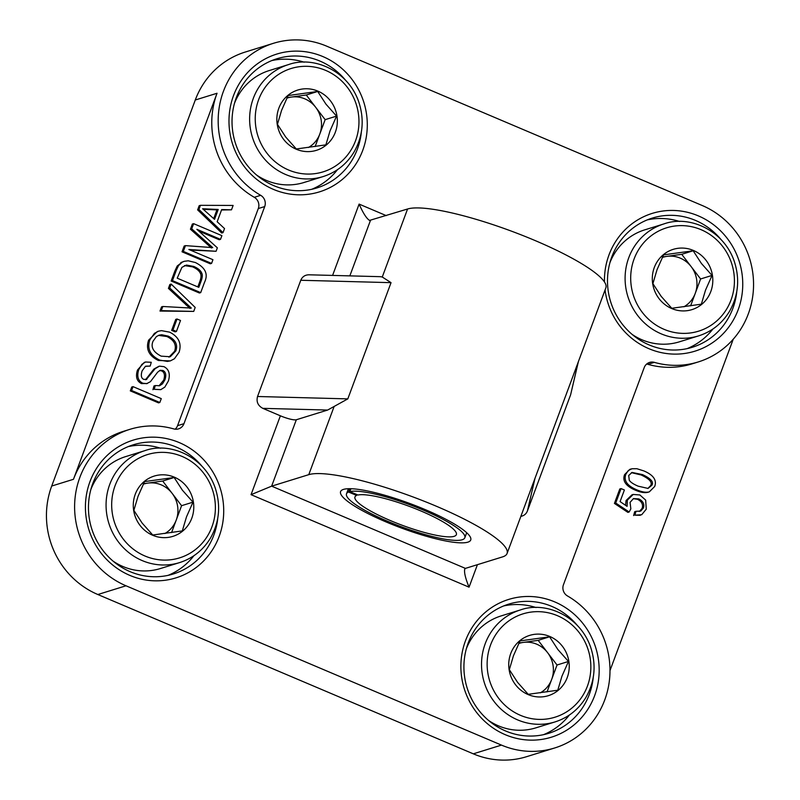 <?xml version="1.0" encoding="UTF-8"?>
<svg xmlns="http://www.w3.org/2000/svg" width="800" height="800" viewBox="0 0 800 800"><rect width="100%" height="100%" fill="white"/><g stroke="black" fill="none" stroke-linecap="round" stroke-linejoin="round"><path stroke-width="1.2" d="M465.42 568.39L271.63 486.16L308.77 474.66A108.19 20.2 20.4 0 1 424.68 501.44A108.19 20.2 20.4 0 1 507.07 553.49A108.19 20.2 20.4 0 1 502.56 556.89L465.42 568.39L464.73 569.16C464.01 572.36 465.45 578.36 469.06 587.17L477.43 564.67M257.54 396.5L300.77 280.27C302.3 276.71 305.02 274.89 308.91 274.8L380.45 276.68L382.27 277.02L391.04 282.66L347.81 398.88L257.54 396.5C256.18 401.75 257.93 405.7 262.82 408.35L280.38 415.8A13.52 2.53 -159.6 0 0 296.33 419.75L271.63 486.16L251.05 494.67L469.06 587.17M501.47 745.1A83.4 79.63 72.8 0 0 554.71 747.97A83.4 79.63 72.8 0 0 609.69 677.68A83.4 79.63 72.8 0 0 567.49 595.96A9.02 8.61 72.8 0 1 563.46 584.71L644.21 367.59A9.02 8.61 72.8 0 1 654.36 362.36A83.4 79.63 72.8 0 0 698.27 361.94A83.4 79.63 72.8 0 0 753.53 286.58A83.4 79.63 72.8 0 0 702.16 205.48L326.69 46.17A83.4 79.63 72.8 0 0 273.46 43.3A83.4 79.63 72.8 0 0 218.47 113.59A83.4 79.63 72.8 0 0 260.68 195.32L254.28 197.3A83.4 79.63 -107.2 0 1 217.04 93.26L73.48 479.29A83.4 79.63 -107.2 0 1 123.49 431.32L129.89 429.34A83.4 79.63 72.8 0 0 74.63 504.69A83.4 79.63 72.8 0 0 126.01 585.79L501.47 745.1L473.3 753.83A83.4 79.63 72.8 0 0 526.54 756.7L554.71 747.97M175.14 429.18A9.02 8.61 72.8 0 0 177.56 425.67L258.3 208.55L264.71 206.57A9.02 8.61 72.8 0 0 260.68 195.32M264.71 206.57L183.96 423.68L177.56 425.67M129.89 429.34A83.4 79.63 72.8 0 1 173.81 428.92A9.02 8.61 72.8 0 0 183.96 423.68M322.84 56.55A72.13 68.87 72.8 0 0 229.84 132.43A72.13 68.87 72.8 0 0 341.73 179.91A72.13 68.87 72.8 0 0 322.84 56.55M605.06 290A72.13 68.87 72.8 0 0 671.35 354A72.13 68.87 72.8 0 0 741.39 298.3A72.13 68.87 72.8 0 0 698.3 215.86A72.13 68.87 72.8 0 0 604.46 281.97M554.73 601.9A72.13 68.87 72.8 0 0 461.74 677.78A72.13 68.87 72.8 0 0 573.62 725.25A72.13 68.87 72.8 0 0 554.73 601.9M179.27 442.59A72.13 68.87 72.8 0 0 86.28 518.47A72.13 68.87 72.8 0 0 198.16 565.94A72.13 68.87 72.8 0 0 179.27 442.59M578.36 361.79L570.62 394.77L527.4 511C526.19 513.97 524.01 515.76 520.87 516.37M386.23 215.61L359.11 204.1C363.13 213.18 366.61 218.61 369.55 220.41L407.57 209L382.27 277.02M570.62 394.77L578.22 362.08L605.87 287.83A108.19 20.2 -159.6 0 0 523.48 235.78A108.19 20.2 -159.6 0 0 407.57 209M425.38 509.67A69.42 12.96 -159.6 0 0 342.64 489.71A69.42 12.96 -159.6 0 0 401.14 527.93A69.42 12.96 -159.6 0 0 470.4 537.22A69.42 12.96 -159.6 0 0 425.38 509.67M347.81 398.88L327.62 410.06L296.33 419.75M507.07 553.49L535 478.3L527.4 511M217.77 518.14A67.62 64.56 -107.2 0 1 173.3 573.99A67.62 64.56 -107.2 0 1 91.62 528.5A67.62 64.56 -107.2 0 1 133.28 444.8A67.62 64.56 -107.2 0 1 176.45 447.13A67.62 64.56 -107.2 0 1 201.54 465.74M160.6 448.23A67.62 64.56 72.8 0 0 128.23 446.61M168.11 575.35A67.62 64.56 72.8 0 0 193.89 555.73M361.34 132.1A67.62 64.56 -107.2 0 1 316.86 187.95A67.62 64.56 -107.2 0 1 235.19 142.46A67.62 64.56 -107.2 0 1 276.85 58.77A67.62 64.56 -107.2 0 1 320.01 61.1A67.62 64.56 -107.2 0 1 345.11 79.7M304.16 62.19A67.62 64.56 72.8 0 0 271.79 60.58M311.67 189.32A67.62 64.56 72.8 0 0 337.46 169.69M593.24 677.45A67.62 64.56 -107.2 0 1 548.76 733.3A67.62 64.56 -107.2 0 1 467.08 687.81A67.62 64.56 -107.2 0 1 508.74 604.12A67.62 64.56 -107.2 0 1 551.91 606.44A67.62 64.56 -107.2 0 1 577 625.05M536.06 607.54A67.62 64.56 72.8 0 0 503.69 605.93M543.57 734.66A67.62 64.56 72.8 0 0 569.36 715.04M736.8 291.41A67.62 64.56 -107.2 0 1 692.33 347.26A67.62 64.56 -107.2 0 1 610.65 301.77A67.62 64.56 -107.2 0 1 652.31 218.08A67.62 64.56 -107.2 0 1 695.47 220.41A67.62 64.56 -107.2 0 1 720.57 239.01M679.63 221.5A67.62 64.56 72.8 0 0 647.26 219.89M687.13 348.63A67.62 64.56 72.8 0 0 712.92 329M273.46 43.3L245.29 52.03A83.4 79.63 72.8 0 0 195.28 100L51.71 486.04A83.4 79.63 72.8 0 0 97.84 594.52L473.3 753.83M648.06 492.23L649.34 491.84L654.7 486.47C657.03 480.15 653.4 474.96 643.81 470.9L636.89 468.72L632.02 468.73L628.3 470.52L625.86 474.23C623.5 480.54 627.13 485.74 636.77 489.83C642.07 492.08 646.26 492.75 649.34 491.84L648.06 492.23C644.98 493.15 640.79 492.48 635.49 490.23C625.85 486.14 622.22 480.94 624.58 474.63L629.82 469.36L631.1 468.96M638.13 486.16C633.5 484.19 630.54 482.23 629.28 480.27L628.71 475.49L632.06 472.44L642.44 474.58C650.82 478.48 653.96 482.04 651.86 485.26L648.03 488.42L638.13 486.16M647.86 488.46L650.58 485.66C652.68 482.44 649.54 478.88 641.16 474.97L631.44 472.67M643.41 507.99L640.71 511.07L635.99 511.3L634.9 515.17L641.7 514.73L646.26 509.17L645.67 500.1L639.87 494.97L633.21 494.45L627.35 500.12L627.08 506.36L620.08 501.58L624.39 489.99L621.07 488.59L615.7 503.02L629.17 512L630.85 508.84L630.06 502.37L633.45 498.61L638.78 498.9C643.06 501.07 644.6 504.1 643.41 507.99L642.13 508.38C643.32 504.49 641.78 501.46 637.5 499.29L633.3 498.67M625.54 505.31L626.07 500.52L631.93 494.85L633.21 494.45M640.32 515.3L634.9 515.17M633.62 515.57L634.71 511.7L635.99 511.3M639.33 511.52L642.13 508.38M615.7 503.02L614.42 503.42L627.89 512.39L629.17 512M614.42 503.42L619.79 488.98L621.07 488.59M698.27 361.94L691.87 363.92A83.4 79.63 72.8 0 1 647.96 364.34A9.02 8.61 72.8 0 0 646.62 364.07M733.23 339.23L609.99 670.59M200.45 205.32L198.9 209.48L223.01 232.64L224.52 228.56L217.16 221.74L221.69 209.56L231.49 209.82L233.12 205.44L200.45 205.32L199.17 205.72L197.62 209.88L198.9 209.48M214.53 219.35L202.61 208.75L218.21 209.47L214.53 219.35M213.69 218.55L216.93 209.87L203.46 209.35M197.62 209.88L221.73 233.03L223.01 232.64M216.93 209.87L218.21 209.47M221.53 209.99L231.49 209.82M133.02 386.63L131.58 390.49L159.84 402.48L161.28 398.63L133.02 386.63L131.74 387.03L130.3 390.88L131.58 390.49M159.84 402.48L158.56 402.88L130.3 390.88M145.69 379.68L146.8 379.33L143.86 379.39C141.25 378.39 140.67 375.56 142.12 370.88L145.38 366.37L150.19 366.07L151.28 362.28L145.55 362.01L141.9 364.36L138.76 369.64C136.67 376.26 138 380.78 142.75 383.2L146.64 383.67L150.42 381.69L157.61 372.2L160.18 370.3L162.87 370.48C165.77 371.83 166.47 374.92 164.98 379.74L162.48 383.84L159.63 385.72L155.26 385.56L154.21 389.32L160.8 389.64L164.81 387.12L168.39 380.98C170.44 374 168.95 369.23 163.92 366.64L159.46 366.15L155.19 368.66L146.25 379.56M145.52 379.73L153.91 369.05L158.88 366.3M160.8 389.64L154.21 389.32M152.93 389.72L153.98 385.96L155.26 385.56M158.98 385.88L163.7 380.13C165.19 375.32 164.49 372.23 161.59 370.88L159.56 370.56M147.38 383.49L141.47 383.6C136.72 381.18 135.39 376.66 137.48 370.03L144.27 362.41L145.55 362.01M145.74 366.18L150.19 366.07M169.68 332.17L161.47 330.64L158.51 331.19L154.43 333.36L149.85 339.83C146.91 348.68 150.18 355.44 159.67 360.1L167.34 361.43L170.38 360.88L174.42 358.76L179.08 352.23C181.86 343.49 178.73 336.8 169.68 332.17M161.19 356.15C153.22 352.07 150.51 347.08 153.07 341.17L156.41 336.57L159.13 335.17L161.7 334.75L168.17 336.11C175.45 339.69 178.02 344.62 175.86 350.89L170.28 356.74L161.19 356.15M168.96 357.15L174.58 351.29C176.74 345.01 174.17 340.09 166.88 336.51L158.5 335.4M170.38 360.88L158.39 360.49C148.9 355.83 145.63 349.08 148.57 340.22L157.23 331.59L158.51 331.19M177.02 319L172.94 329.98L176.43 331.46L180.51 320.48L177.02 319L175.74 319.39L171.66 330.38L172.94 329.98M176.43 331.46L175.15 331.86L171.66 330.38M162.82 306.49L161.27 310.65L193.71 311.41L195.19 307.45L171.16 284.07L169.7 287.99L191.34 308.07L162.82 306.49L161.54 306.88L159.99 311.05L161.27 310.65M190.06 308.47L168.42 288.39L169.88 284.47L171.16 284.07M168.42 288.39L169.7 287.99M159.99 311.05L193.71 311.41M176.17 270.61L172.44 280.62L200.7 292.61L204.61 282.11C208.42 274.07 205.34 267.54 195.36 262.52L188.2 260.8L184.19 261.32L182.11 262.21L178.5 265.6L176.17 270.61L174.89 271L177.22 266L182.11 262.21M198.8 287.34L177.21 278.18L181.91 267.35L186.45 265.06L193.82 266.46C198.06 268.32 200.71 270.56 201.77 273.19C202.66 274.82 202.43 277.47 201.1 281.14L198.8 287.34M197.82 286.92L199.82 281.53C201.15 277.87 201.37 275.22 200.49 273.58C199.43 270.96 196.78 268.71 192.54 266.85L184.47 265.59M172.44 280.62L171.16 281.01L199.42 293.01L200.7 292.61M171.16 281.01L174.89 271M200.49 273.58L201.77 273.19M180.83 262.6L184.19 261.32M185.46 245.63L183.31 251.41L211.57 263.4L212.94 259.7L188.88 249.49L216.07 251.28L217.36 247.83L196.86 229.31L220.51 239.35L221.89 235.65L193.63 223.66L191.71 228.82L212.73 247.61L185.46 245.63L184.18 246.02L182.03 251.8L183.31 251.41M220.51 239.35L219.23 239.74L198.82 231.08M190.23 250.06L216.07 251.28M182.03 251.8L210.29 263.79L211.57 263.4M211.45 248L190.43 229.21L191.71 228.82M190.43 229.21L192.35 224.05L193.63 223.66M258.3 208.55A9.02 8.61 72.8 0 0 254.28 197.3M350.93 488.72L349.86 491.6L357.94 495.03A54.1 10.1 20.4 0 1 416.27 509.05A54.1 10.1 20.4 0 1 456.37 534.63A54.1 10.1 20.4 0 1 402.14 525.24A54.1 10.1 20.4 0 1 354.96 496.92A54.1 10.1 20.4 0 1 356.61 495.44L348.53 492.01L349.76 488.7M356.92 494.6L356.61 495.44M349.86 491.6A63.11 11.79 20.4 0 1 417.85 507.85A63.11 11.79 20.4 0 1 464.82 537.77A63.11 11.79 20.4 0 1 401.55 526.82A63.11 11.79 20.4 0 1 346.51 493.78A63.11 11.79 20.4 0 1 348.53 492.01M143.28 484.19A27.05 25.82 -107.2 0 1 147.92 483.09A27.05 25.82 -107.2 0 1 172.14 493.36A27.05 25.82 -107.2 0 1 176.23 520.07A27.05 25.82 -107.2 0 1 164.87 533.53M152.75 535.01L182.32 530.91L186.48 516.9L193.01 502.15L182.39 490.19L174.14 477.49L144.57 481.6L138.03 496.34L133.87 510.35L142.12 523.05L152.75 535.01M134.15 512.93A31.56 30.13 -107.2 0 1 171.97 476.28A31.56 30.13 -107.2 0 1 184.48 529.47A31.56 30.13 -107.2 0 1 134.15 512.93M174.14 477.49L162.7 481.04L143.53 483.7M193.01 502.15L181.58 505.69L162.7 481.04M171.58 532.58L181.58 505.69M90.87 489.48A58.6 55.95 -107.2 0 1 125.7 456.59L144.91 450.64A58.6 55.95 72.8 0 0 107.69 519.07A58.6 55.95 72.8 0 0 179.59 562.6C192.94 558.29 203.29 550.02 210.64 537.79C219.5 521.88 220.97 505.11 215.05 487.46C204.01 456.24 169.75 441.65 144.91 450.64M179.59 562.6L160.38 568.55A58.6 55.95 -107.2 0 1 113.06 561.11M518.75 643.5A27.05 25.82 -107.2 0 1 523.38 642.4A27.05 25.82 -107.2 0 1 547.6 652.67A27.05 25.82 -107.2 0 1 551.69 679.38A27.05 25.82 -107.2 0 1 540.34 692.84M528.21 694.32L557.78 690.22L561.94 676.21L568.48 661.46L557.85 649.5L549.6 636.8L520.03 640.91L513.49 655.65L509.33 669.66L517.58 682.36L528.21 694.32M509.61 672.24A31.56 30.13 -107.2 0 1 547.43 635.59A31.56 30.13 -107.2 0 1 559.94 688.78A31.56 30.13 -107.2 0 1 509.61 672.24M549.6 636.8L538.17 640.35L518.99 643.01M568.48 661.46L557.04 665L538.17 640.35M547.04 691.89L557.04 665M466.34 648.79A58.6 55.95 -107.2 0 1 501.17 615.9L520.38 609.95A58.6 55.95 72.8 0 0 483.15 678.38A58.6 55.95 72.8 0 0 555.06 721.91C568.4 717.6 578.75 709.33 586.1 697.1C594.96 681.19 596.43 664.42 590.51 646.78C579.47 615.55 545.21 600.96 520.38 609.95M555.06 721.91L535.85 727.86A58.6 55.95 -107.2 0 1 488.52 720.42M286.85 98.16A27.05 25.82 -107.2 0 1 291.48 97.05A27.05 25.82 -107.2 0 1 315.71 107.33A27.05 25.82 -107.2 0 1 319.8 134.03A27.05 25.82 -107.2 0 1 308.44 147.49M296.31 148.97L325.88 144.87L330.04 130.86L336.58 116.11L325.95 104.15L317.7 91.46L288.13 95.56L281.6 110.3L277.44 124.32L285.69 137.01L296.31 148.97M277.72 126.89A31.56 30.13 -107.2 0 1 315.54 90.24A31.56 30.13 -107.2 0 1 328.05 143.43A31.56 30.13 -107.2 0 1 277.72 126.89M317.7 91.46L306.27 95L287.09 97.66M336.58 116.11L325.15 119.65L306.27 95M315.15 146.54L325.15 119.65M234.44 103.44A58.6 55.95 -107.2 0 1 269.27 70.55L288.48 64.6A58.6 55.95 72.8 0 0 251.25 133.03A58.6 55.95 72.8 0 0 323.16 176.56C336.5 172.25 346.85 163.98 354.2 151.75C363.07 135.85 364.54 119.07 358.61 101.43C347.58 70.2 313.31 55.62 288.48 64.6M323.16 176.56L303.95 182.51A58.6 55.95 -107.2 0 1 256.63 175.07M662.31 257.47A27.05 25.82 -107.2 0 1 666.95 256.36A27.05 25.82 -107.2 0 1 691.17 266.64A27.05 25.82 -107.2 0 1 695.26 293.34A27.05 25.82 -107.2 0 1 683.9 306.8M671.78 308.28L701.35 304.18L705.51 290.17L712.04 275.42L701.41 263.46L693.17 250.77L663.59 254.87L657.06 269.62L652.9 283.63L661.15 296.32L671.78 308.28M653.18 286.2A31.56 30.13 -107.2 0 1 691 249.55A31.56 30.13 -107.2 0 1 703.51 302.74A31.56 30.13 -107.2 0 1 653.18 286.2M693.17 250.77L681.73 254.31L662.55 256.97M712.04 275.42L700.61 278.97L681.73 254.31M690.61 305.85L700.61 278.97M609.9 262.75A58.6 55.95 -107.2 0 1 644.73 229.86L663.94 223.91A58.6 55.95 72.8 0 0 626.72 292.34A58.6 55.95 72.8 0 0 698.62 335.87C711.97 331.56 722.31 323.29 729.67 311.06C738.53 295.16 740 278.38 734.08 260.74C723.04 229.51 688.78 214.93 663.94 223.91M698.62 335.87L679.41 341.82A58.6 55.95 -107.2 0 1 632.09 334.38M280.38 415.8L251.05 494.67M359.11 204.1L332.59 275.42M349.84 275.88L370.43 220.5M300.77 280.27L391.04 282.66M262.82 408.35L327.62 410.06M334.07 406.64L308.77 474.66M578.22 362.08L535 478.3M641.16 474.97L642.44 474.58M635.49 490.23L636.77 489.83M624.58 474.63L625.86 474.23M650.58 485.66L651.86 485.26M626.07 500.52L627.35 500.12M637.5 499.29L638.78 498.9M207.95 209.6L209.23 209.2M153.91 369.05L155.19 368.66M163.7 380.13L164.98 379.74M161.59 370.88L162.87 370.48M141.47 383.6L142.75 383.2M137.48 370.03L138.76 369.64M166.88 336.51L168.17 336.11M148.57 340.22L149.85 339.83M158.39 360.49L159.67 360.1M174.58 351.29L175.86 350.89M186.02 304.96L187.3 304.57M192.54 266.85L193.82 266.46M199.82 281.53L201.1 281.14M177.22 266L178.5 265.6M207.5 244.53L208.78 244.14M647.96 364.34L654.36 362.36M195.28 100L217.04 93.26M73.48 479.29L51.71 486.04M97.84 594.52L126.01 585.79M113.17 517.71A54.1 51.65 -107.2 0 1 177.99 454.89A54.1 51.65 -107.2 0 1 199.44 546.07A54.1 51.65 -107.2 0 1 113.17 517.71M488.63 677.02A54.1 51.65 -107.2 0 1 553.46 614.2A54.1 51.65 -107.2 0 1 574.9 705.38A54.1 51.65 -107.2 0 1 488.63 677.02M256.73 131.68A54.1 51.65 -107.2 0 1 321.56 68.85A54.1 51.65 -107.2 0 1 343.01 160.03A54.1 51.65 -107.2 0 1 256.73 131.68M632.19 290.99A54.1 51.65 -107.2 0 1 697.02 228.16A54.1 51.65 -107.2 0 1 718.47 319.35A54.1 51.65 -107.2 0 1 632.19 290.99M348.39 488.71L346.51 493.78M466.7 532.71L464.82 537.77"/></g></svg>
